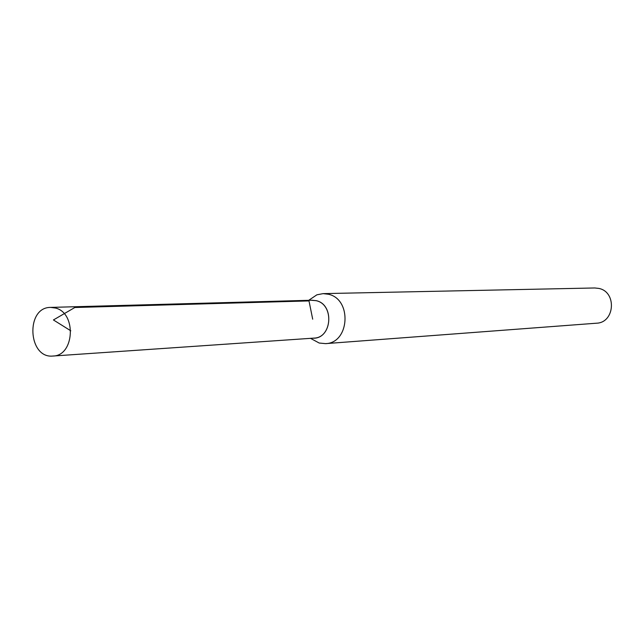 <?xml version="1.0" encoding="UTF-8"?>
<svg xmlns="http://www.w3.org/2000/svg" width="644" height="644" viewBox="0 0 644 644"><rect width="100%" height="100%" fill="white"/><g stroke="black" fill="none" stroke-linecap="round" stroke-linejoin="round"><path stroke-width="0.97" d="M310.811 338.502L319.207 343.035L325.542 343.63L596.465 323.208C614.875 322.781 617 291.869 598.831 288.415L594.774 287.973L323.135 293.624L316.888 294.815L308.967 300.136M312.976 338.181C331.813 339.259 334.912 304.636 316.293 300.676L311.157 300.249M325.542 343.63C349.628 343.204 352.268 299.202 328.448 294.26L323.135 293.624M55.505 308.049L50.643 307.405C25.374 307.035 27.869 358.829 52.977 356.035C74.463 355.907 76.765 312.976 55.505 308.049M52.977 356.035L313.974 338.108C332.215 337.899 334.3 304.507 316.284 300.716L312.155 300.225L50.643 307.405M70.792 330.807L53.428 319.955L74.833 307.502L308.999 300.917L312.694 319.183M310.521 338.35L319.207 343.035M308.693 300.321L316.888 294.815"/></g></svg>
